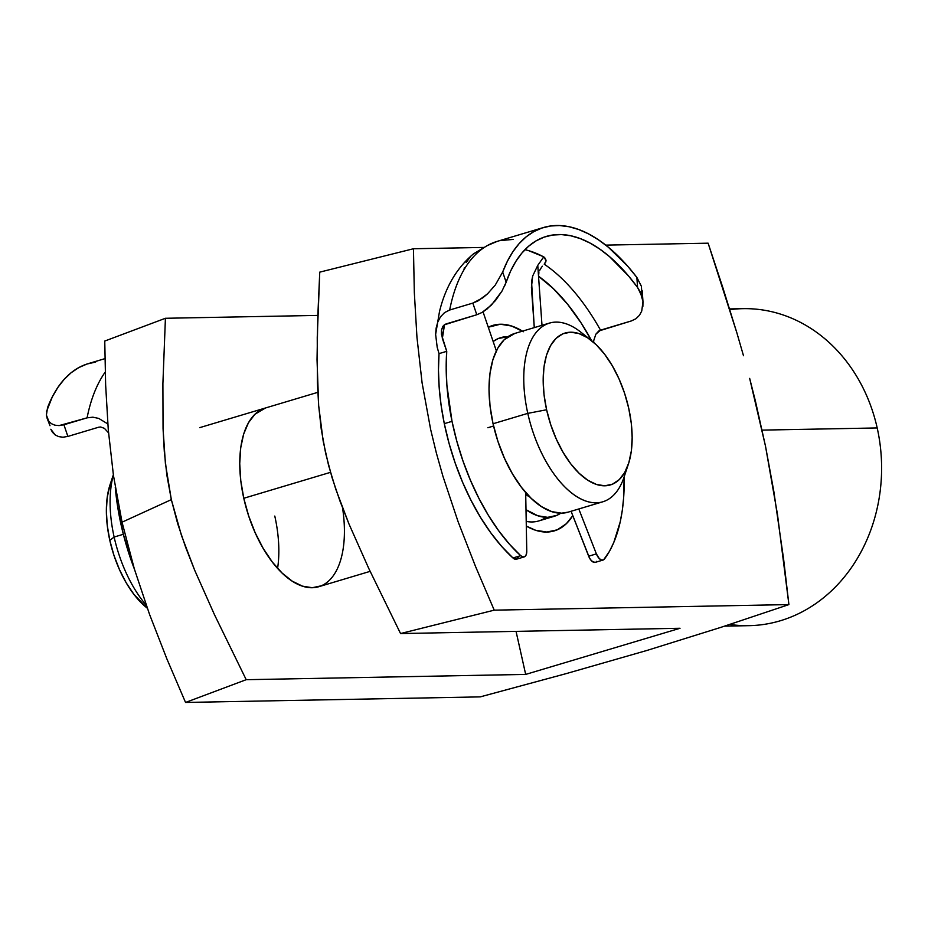 <?xml version="1.0" encoding="UTF-8"?>
<svg xmlns="http://www.w3.org/2000/svg" width="928" height="928" viewBox="0 0 928 928"><rect width="100%" height="100%" fill="white"/><g stroke="black" fill="none" stroke-linecap="round" stroke-linejoin="round"><path stroke-width="1.39" d="M729.826 309.662A158.537 135.604 88.9 0 1 877.192 427.947A158.537 135.604 -91.1 0 0 743.003 308.664L729.594 308.92M554.178 516.328A93.252 46.992 -106.6 0 1 525.99 509.704L537.846 515.782L547.659 517.337L556.696 515.423L560.802 513.184A93.252 46.992 -106.6 0 1 554.178 516.328L538.739 520.944A93.252 46.992 -106.6 0 1 526.211 521.397A93.252 46.992 73.4 0 0 546.058 517.314M572.785 515.62A107.242 54.044 -106.6 0 1 526.304 526.06L535.549 530.248L546.836 532.046L557.218 529.842L566.324 523.728L572.785 515.62M274.792 516.061A93.252 46.992 -106.6 0 1 277.588 568.377A93.252 46.992 73.4 0 0 274.792 516.061M342.56 507.952A93.252 46.992 -106.6 0 1 318.803 586.705A93.252 46.992 -106.6 0 1 243.786 498.266L248.658 515.875L255.188 532.776L263.146 548.309L272.217 561.892L282.042 572.994L292.262 581.183L302.47 586.148L312.284 587.714L321.32 585.8M762.12 430.116L877.192 427.947L762.12 430.116M755.404 401.024L765.53 446.333L773.871 491.654L783.661 559.526L788.904 604.592L720.708 627.409L646.955 650.447L565.918 673.693L480.217 696.882L185.542 702.45L246.198 679.69L214.519 614.8L194.683 570.233L181.482 535.491L171.332 499.635L122.044 522.186L134.316 568.841L149.524 614.336L166.889 658.926L185.542 702.45L166.889 658.926L149.524 614.336L134.316 568.841L122.044 522.186L171.332 499.635L165.404 463.49L163.05 428.504L162.899 383.589L165.416 318.281L104.76 341.052L105.641 384.969L108.286 429.884L113.46 475.542L122.044 522.186L113.46 475.542L108.286 429.884L105.641 384.969L104.76 341.052L165.416 318.281L317.852 315.404L165.416 318.281L162.899 383.589L163.05 428.504L164.314 451.727L166.901 475.391L171.332 499.635L177.689 523.67L185.612 547.184L194.683 570.233L214.519 614.8L246.198 679.69L185.542 702.45L480.217 696.882L565.918 673.693L646.955 650.447L720.708 627.409L788.904 604.592L777.455 514.286L765.53 446.333L749.662 378.38L755.404 401.024M743.49 355.726L736.936 333.048L743.49 355.726M722.924 287.889L736.936 333.048L708.122 243.182L722.924 287.889M724.64 626.133L748.989 625.669A158.537 135.604 -91.1 0 0 877.192 427.947A158.537 135.604 88.9 0 1 729.802 624.44M708.122 243.182L605.74 245.12L708.122 243.182M483.871 247.428L413.447 248.75L414.329 292.564L416.962 337.374L422.101 382.928L430.638 429.444L436.357 452.98L442.911 476.215L458.142 521.826L475.542 566.521L494.23 610.16L788.904 604.592L494.23 610.16L400.548 633.546L680.027 628.268L525.677 674.412L246.198 679.69L525.677 674.412L516.049 631.365L525.677 674.412L680.027 628.268L400.548 633.546L494.23 610.16L475.542 566.521L458.142 521.826L442.911 476.215L436.357 452.98L430.638 429.444L422.101 382.928L416.962 337.374L414.329 292.564L413.447 248.75L483.871 247.428M522.464 331.145A107.242 54.044 -106.6 0 0 488.279 327.236L500.378 324.232L511.664 326.03L523.404 331.737M319.754 272.136L413.447 248.75L319.754 272.136L317.84 315.45L317.028 359.6L318.652 405.455L323.176 441.136L328.593 465.427L335.774 489.207L348.986 523.995L368.834 568.597L400.548 633.546L368.834 568.597L348.986 523.995L339.915 500.911L331.98 477.386L325.647 453.316L321.227 429.096L318.652 405.455L317.388 382.266L317.248 337.386L319.754 272.136M265.559 407.96L254.945 414.236L248.46 422.739L243.646 434.118L240.7 447.922L239.737 463.629L240.77 480.623L243.786 498.266A93.252 46.992 -106.6 0 1 265.373 408.007L265.199 408.065M591.542 340.634L580.661 332.027A93.252 46.992 73.4 0 0 527.788 413.366L546.604 409.758A79.263 39.939 -106.6 0 1 591.542 340.634A79.263 39.939 -106.6 0 1 628.708 408.216L624.579 393.24L619.022 378.879L612.26 365.678L604.546 354.136L596.194 344.706L587.505 337.734L578.828 333.512L570.488 332.189L562.809 333.813L556.092 338.337L550.582 345.564L546.488 355.227L543.982 366.966L543.158 380.318L544.04 394.76L546.604 409.758L550.745 424.734L556.301 439.095L563.064 452.296L570.766 463.838L579.118 473.268L587.807 480.24L596.484 484.462L604.824 485.785L612.503 484.161L619.231 479.637L624.741 472.41L628.824 462.747L631.33 451.008L632.154 437.656L631.272 423.214L628.708 408.216A79.263 39.939 -106.6 0 1 628.43 463.988A79.263 39.939 -106.6 0 1 587.296 479.904A79.263 39.939 -106.6 0 1 546.604 409.758L527.788 413.366A93.252 46.992 -106.6 0 1 549.376 323.106A93.252 46.992 -106.6 0 1 586.299 336.98M114.132 537.034A93.252 46.992 -106.6 0 1 113.378 475.02A93.252 46.992 73.4 0 0 114.132 537.034L123.343 534.284L114.132 537.034A93.252 46.992 73.4 0 0 146.253 605.218A93.252 46.992 -106.6 0 1 114.132 537.034L109.806 540.363L114.132 537.034M113.344 474.788L110.084 484.578A79.263 39.939 73.4 0 0 109.806 540.363L107.242 525.364L106.36 510.91L107.184 497.559L110.13 484.462M243.786 498.266L330.496 472.34L243.786 498.266M493.139 341.481A93.252 46.992 -106.6 0 1 500.749 337.641A93.252 46.992 -106.6 0 1 508.01 336.632L498.232 338.546L493.139 341.481M487.861 427.727L493.58 426.022L487.861 427.727M549.376 323.106L514.646 333.488A93.252 46.992 73.4 0 0 493.058 423.748L527.788 413.366L493.058 423.748A93.252 46.992 73.4 0 0 568.064 512.175L602.794 501.793A93.252 46.992 -106.6 0 1 527.788 413.366A93.252 46.992 73.4 0 0 575.65 495.877A93.252 46.992 73.4 0 0 624.045 477.154L628.43 463.988M626.04 469.928A93.252 46.992 -106.6 0 1 602.794 501.793M568.238 512.128L561.556 513.184L551.742 511.618L541.534 506.653L531.315 498.464L521.478 487.362L512.418 473.79L504.461 458.246L497.918 441.357L493.058 423.748L490.042 406.104L488.998 389.099L489.972 373.392L492.919 359.588L497.733 348.209L504.217 339.706L514.831 333.43M525.712 494.427A76.467 38.535 73.4 0 0 529.958 497.13L525.712 494.427M147.181 608.107L133.968 594.43L126.254 582.888L119.503 569.688L113.947 555.327L109.806 540.363A79.263 39.939 73.4 0 0 146.972 607.933L147.32 608.211M524.204 556.893L516.49 559.201A9.326 4.698 73.4 0 1 512.964 557.972L520.678 555.663L522.963 556.939L524.981 556.498L526.327 554.422L526.768 551.104A9.326 4.698 -106.6 0 1 524.204 556.893A9.326 4.698 -106.6 0 1 520.678 555.663L509.391 544.121L498.533 530.549L488.302 515.191L478.871 498.29L470.392 480.136L463.002 461.054L456.854 441.345L452.017 421.347L444.303 423.655A158.537 79.889 73.4 0 1 439.025 353.626L437.192 347.292L439.025 353.626L446.739 351.318L446.182 367.871L446.89 385.224L452.017 421.347A158.537 79.889 -106.6 0 1 446.739 351.318L441.392 334.231L441.473 329.997L442.911 326.238L445.927 323.976L476.795 314.743L444.234 324.846L441.473 329.997L442.354 338.442A167.864 84.587 73.4 0 1 444.535 324.626L442.354 338.442L446.739 351.318L439.025 353.626L438.468 370.179L439.176 387.533L441.125 405.443L444.303 423.655L449.129 443.654L455.288 463.35L462.666 482.444L471.146 500.598L480.588 517.499L490.819 532.858L501.677 546.43L512.964 557.972L520.678 555.663A158.537 79.889 -106.6 0 1 452.017 421.347L444.303 423.655A158.537 79.889 73.4 0 0 512.964 557.972L516.316 559.236L518.613 556.719M496.341 350.854L483.047 311.878L496.341 350.854M526.768 551.104L525.677 492.513L526.768 551.104M464.371 267.705L463.977 269.596M436.148 328.094L437.749 322.086L440.545 316.761L444.582 312.585L449.674 310.022A186.505 93.983 -106.6 0 1 487.397 245.537L473.5 253.843C456.715 267.972 445.37 287.251 439.478 311.68L435.626 334.405L437.192 347.292L435.626 334.405L436.148 328.094L437.749 322.086L440.545 316.761L444.582 312.585L449.674 310.022L472.828 303.096L482.885 297.772L487.513 293.851L495.285 285.035L502.674 272.043A186.505 93.983 -106.6 0 1 543.495 227.522L497.188 241.373A186.505 93.983 73.4 0 0 487.397 245.537A186.505 93.983 73.4 0 0 449.674 310.022L472.828 303.096L476.795 314.743L481.968 312.504L486.945 309.128L495.552 300.452L502.013 291.044L506.143 282.216A177.19 89.285 -106.6 0 1 546.163 236.454A177.19 89.285 -106.6 0 1 637.571 287.471L640.285 291.949L642.976 301.542L641.747 311.042L639.473 315.265L635.993 318.698L631.388 320.926L600.52 330.159A177.19 89.285 73.4 0 0 544.214 264.19L545.734 262.125L546 260.037L542.834 256.441A177.19 89.285 73.4 0 0 524.912 249.713M531.431 287.402L532.684 276.01L537.764 265.385L541.998 325.31L537.764 265.385L543.796 256.743L537.764 265.385L532.684 276.01L531.558 281.706L534.273 327.619L531.431 287.402M603.061 560.048L595.347 562.345A9.326 4.698 73.4 0 1 588.665 556.197L596.379 553.888L599.291 558.586L601.588 560.036L603.652 559.781L609.452 551.348L613.768 542.532L620.24 521.826L622.34 510.11L623.651 497.617L624.115 476.957A158.537 79.889 -106.6 0 1 604.464 559.004A9.326 4.698 -106.6 0 1 603.061 560.048A9.326 4.698 -106.6 0 1 596.379 553.888L578.794 508.973L596.379 553.888L588.665 556.197L571.08 511.282L589.5 558.006L591.577 560.895L594.952 562.426M528.786 250.711L542.834 256.441L545.014 258.077L546.024 261.07L544.214 264.19A177.19 89.285 -106.6 0 1 600.52 330.159L595.892 334.15L593.804 340.298L595.892 334.15L598.746 331.006L631.388 320.926L635.993 318.698L639.473 315.265L641.747 311.042M543.495 227.522A186.505 93.983 -106.6 0 1 636.863 277.414L641.352 286.195L642.095 295.498M591.623 340.692L581.253 323.176L567.704 304.396L553.343 288.631L538.53 276.266L538.901 272.612L538.53 276.231A167.864 84.587 73.4 0 1 591.623 340.692M595.927 562.09L596.75 561.312M641.352 286.195L636.863 277.414L627.56 266.034L608.211 247.103L598.34 239.737L588.456 233.844L578.654 229.494L569.015 226.722L559.619 225.55L550.559 225.991L541.906 228.033L533.751 231.664L526.153 236.849L519.193 243.554L512.917 251.697L507.396 261.22L502.674 272.043L506.143 282.216L510.562 271.173L515.817 261.441L521.861 253.089L528.612 246.222L536.024 240.897L544.028 237.15L552.543 235.051L561.475 234.587L570.755 235.77L580.29 238.6L589.988 243.055L599.743 249.064L609.476 256.592L628.476 275.894L637.571 287.471L636.863 277.414L637.571 287.471L642.095 296.682M473.373 253.936L487.397 245.537L497.327 241.326M499.844 240.654L513.312 239.389M470.508 256.534L466.227 262.52M539.504 270.814L540.34 269.108L539.504 270.814M542.323 266.208L540.34 269.108L542.323 266.208M546 260.037L546.024 261.07M593.804 340.298L593.607 342.42M504.391 286.508L506.143 282.216L502.674 272.043L495.285 285.035L487.513 293.851L477.897 300.974L472.828 303.096L476.795 314.743L481.968 312.504L491.492 304.999L502.013 291.044M642.965 301.461L642.211 290.766M642.976 301.542L642.884 306.402M67.872 436.427L98.739 427.193L67.872 436.427L63.928 424.769L87.081 417.844L92.858 417.182L98.728 418.412L107.81 423.922L98.728 418.412L92.858 417.182L87.081 417.844A186.505 93.983 -106.6 0 1 105.235 372.047A186.505 93.983 73.4 0 0 87.081 417.844L59.056 425.604L63.928 424.769L67.872 436.427L62.965 437.216L67.872 436.427M58.661 436.624L62.965 437.216L58.661 436.624L55.17 434.919L58.661 436.624M52.571 432.39L55.17 434.919L50.831 429.258L52.571 432.39M49.984 425.72L47.003 417.96L48.836 421.347L51.4 423.667L54.822 425.163L59.056 425.604L54.822 425.163L51.4 423.667L48.836 421.347L46.4 415.106L47.177 418.458M115.269 487.212A158.537 79.889 73.4 0 0 134.386 569.084L123.331 534.238L117.404 505.122L115.269 487.212M108.75 433.074L104.423 428.353L100.642 426.984L98.739 427.193L100.642 426.984L104.423 428.353L108.75 433.074M104.945 358.637L88.172 363.66A186.505 93.983 73.4 0 0 47.548 407.647L46.4 415.106M46.516 411.522L52.316 396.894L57.872 387.428L64.171 379.343L71.166 372.708L78.787 367.592L86.965 364.031L95.642 362.059M199.775 427.622L317.805 392.335M318.617 586.763L370.133 571.358"/></g></svg>
